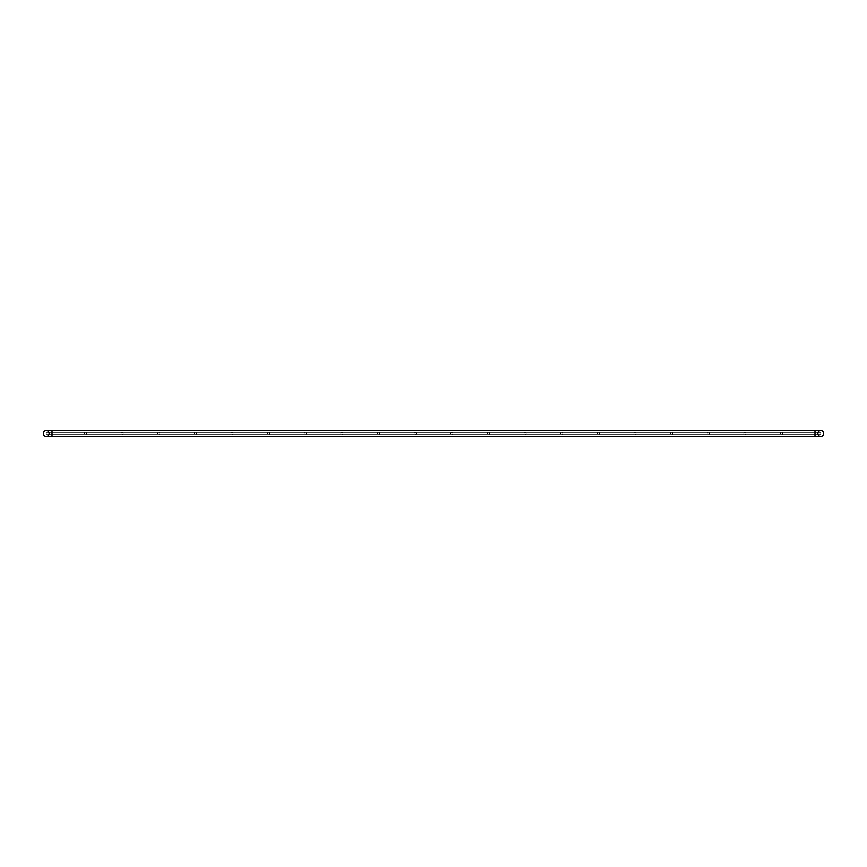 <?xml version="1.0" encoding="UTF-8"?>
<svg xmlns="http://www.w3.org/2000/svg" width="867" height="867" viewBox="0 0 867 867"><rect width="100%" height="100%" fill="white"/><g stroke="black" fill="none" stroke-linecap="round" stroke-linejoin="round"><path stroke-width="0.65" stroke-dasharray="4.33 3.25" d="M814.991 436.383L814.991 430.617L814.991 436.383L814.991 430.617L814.991 436.383L820.767 436.383A2.883 2.883 0 0 1 817.884 433.5A2.883 2.883 0 0 1 820.767 430.617A2.883 2.883 0 0 1 823.65 433.5A2.883 2.883 0 0 1 820.767 436.383A2.883 2.883 0 0 0 823.65 433.5A2.883 2.883 0 0 0 820.767 430.617A2.883 2.883 0 0 0 817.884 433.5A2.883 2.883 0 0 0 820.767 436.383A2.883 2.883 0 0 1 817.884 433.5A2.883 2.883 0 0 1 820.767 430.617L52.009 430.617L52.009 436.383L52.009 430.617L52.009 436.383L814.991 436.383M43.35 433.5A2.883 2.883 0 0 0 46.233 436.383A2.883 2.883 0 0 0 49.116 433.5A2.883 2.883 0 0 0 46.233 430.617A2.883 2.883 0 0 0 43.35 433.5M52.009 433.5L52.009 436.383L52.009 430.617L52.009 433.5L52.009 430.617L46.233 430.617A2.883 2.883 0 0 1 49.116 433.5A2.883 2.883 0 0 1 46.233 436.383A2.883 2.883 0 0 0 49.116 433.5A2.883 2.883 0 0 0 46.233 430.617A2.883 2.883 0 0 0 43.35 433.5A2.883 2.883 0 0 0 46.233 436.383L52.009 436.383L52.009 433.5M85.465 434.584A1.084 1.084 0 0 0 86.548 433.5A1.084 1.084 0 0 0 85.465 432.416A1.084 1.084 0 0 0 84.381 433.5A1.084 1.084 0 0 0 85.465 434.584A1.084 1.084 0 0 0 86.548 433.5A1.084 1.084 0 0 0 85.465 432.416A1.084 1.084 0 0 0 84.381 433.5A1.084 1.084 0 0 0 85.465 434.584M122.106 434.584A1.084 1.084 0 0 0 123.179 433.5A1.084 1.084 0 0 0 122.106 432.416A1.084 1.084 0 0 0 121.022 433.5A1.084 1.084 0 0 0 122.106 434.584A1.084 1.084 0 0 0 123.179 433.5A1.084 1.084 0 0 0 122.106 432.416A1.084 1.084 0 0 0 121.022 433.5A1.084 1.084 0 0 0 122.106 434.584M158.737 434.584A1.084 1.084 0 0 0 159.821 433.5A1.084 1.084 0 0 0 158.737 432.416A1.084 1.084 0 0 0 157.653 433.5A1.084 1.084 0 0 0 158.737 434.584A1.084 1.084 0 0 0 159.821 433.5A1.084 1.084 0 0 0 158.737 432.416A1.084 1.084 0 0 0 157.653 433.5A1.084 1.084 0 0 0 158.737 434.584M195.368 434.584A1.084 1.084 0 0 0 196.451 433.5A1.084 1.084 0 0 0 195.368 432.416A1.084 1.084 0 0 0 194.295 433.5A1.084 1.084 0 0 0 195.368 434.584A1.084 1.084 0 0 0 196.451 433.5A1.084 1.084 0 0 0 195.368 432.416A1.084 1.084 0 0 0 194.295 433.5A1.084 1.084 0 0 0 195.368 434.584M232.009 434.584A1.084 1.084 0 0 0 233.093 433.5A1.084 1.084 0 0 0 232.009 432.416A1.084 1.084 0 0 0 230.925 433.5A1.084 1.084 0 0 0 232.009 434.584A1.084 1.084 0 0 0 233.093 433.5A1.084 1.084 0 0 0 232.009 432.416A1.084 1.084 0 0 0 230.925 433.5A1.084 1.084 0 0 0 232.009 434.584M268.64 434.584A1.084 1.084 0 0 0 269.724 433.5A1.084 1.084 0 0 0 268.64 432.416A1.084 1.084 0 0 0 267.556 433.5A1.084 1.084 0 0 0 268.64 434.584A1.084 1.084 0 0 0 269.724 433.5A1.084 1.084 0 0 0 268.64 432.416A1.084 1.084 0 0 0 267.556 433.5A1.084 1.084 0 0 0 268.64 434.584M305.282 434.584A1.084 1.084 0 0 0 306.354 433.5A1.084 1.084 0 0 0 305.282 432.416A1.084 1.084 0 0 0 304.198 433.5A1.084 1.084 0 0 0 305.282 434.584A1.084 1.084 0 0 0 306.354 433.5A1.084 1.084 0 0 0 305.282 432.416A1.084 1.084 0 0 0 304.198 433.5A1.084 1.084 0 0 0 305.282 434.584M341.912 434.584A1.084 1.084 0 0 0 342.996 433.5A1.084 1.084 0 0 0 341.912 432.416A1.084 1.084 0 0 0 340.829 433.5A1.084 1.084 0 0 0 341.912 434.584A1.084 1.084 0 0 0 342.996 433.5A1.084 1.084 0 0 0 341.912 432.416A1.084 1.084 0 0 0 340.829 433.5A1.084 1.084 0 0 0 341.912 434.584M378.543 434.584A1.084 1.084 0 0 0 379.627 433.5A1.084 1.084 0 0 0 378.543 432.416A1.084 1.084 0 0 0 377.47 433.5A1.084 1.084 0 0 0 378.543 434.584A1.084 1.084 0 0 0 379.627 433.5A1.084 1.084 0 0 0 378.543 432.416A1.084 1.084 0 0 0 377.47 433.5A1.084 1.084 0 0 0 378.543 434.584M415.185 434.584A1.084 1.084 0 0 0 416.268 433.5A1.084 1.084 0 0 0 415.185 432.416A1.084 1.084 0 0 0 414.101 433.5A1.084 1.084 0 0 0 415.185 434.584A1.084 1.084 0 0 0 416.268 433.5A1.084 1.084 0 0 0 415.185 432.416A1.084 1.084 0 0 0 414.101 433.5A1.084 1.084 0 0 0 415.185 434.584M451.815 434.584A1.084 1.084 0 0 0 452.899 433.5A1.084 1.084 0 0 0 451.815 432.416A1.084 1.084 0 0 0 450.732 433.5A1.084 1.084 0 0 0 451.815 434.584A1.084 1.084 0 0 0 452.899 433.5A1.084 1.084 0 0 0 451.815 432.416A1.084 1.084 0 0 0 450.732 433.5A1.084 1.084 0 0 0 451.815 434.584M488.457 434.584A1.084 1.084 0 0 0 489.53 433.5A1.084 1.084 0 0 0 488.457 432.416A1.084 1.084 0 0 0 487.373 433.5A1.084 1.084 0 0 0 488.457 434.584A1.084 1.084 0 0 0 489.53 433.5A1.084 1.084 0 0 0 488.457 432.416A1.084 1.084 0 0 0 487.373 433.5A1.084 1.084 0 0 0 488.457 434.584M525.088 434.584A1.084 1.084 0 0 0 526.171 433.5A1.084 1.084 0 0 0 525.088 432.416A1.084 1.084 0 0 0 524.004 433.5A1.084 1.084 0 0 0 525.088 434.584A1.084 1.084 0 0 0 526.171 433.5A1.084 1.084 0 0 0 525.088 432.416A1.084 1.084 0 0 0 524.004 433.5A1.084 1.084 0 0 0 525.088 434.584M561.718 434.584A1.084 1.084 0 0 0 562.802 433.5A1.084 1.084 0 0 0 561.718 432.416A1.084 1.084 0 0 0 560.646 433.5A1.084 1.084 0 0 0 561.718 434.584A1.084 1.084 0 0 0 562.802 433.5A1.084 1.084 0 0 0 561.718 432.416A1.084 1.084 0 0 0 560.646 433.5A1.084 1.084 0 0 0 561.718 434.584M598.36 434.584A1.084 1.084 0 0 0 599.444 433.5A1.084 1.084 0 0 0 598.36 432.416A1.084 1.084 0 0 0 597.276 433.5A1.084 1.084 0 0 0 598.36 434.584A1.084 1.084 0 0 0 599.444 433.5A1.084 1.084 0 0 0 598.36 432.416A1.084 1.084 0 0 0 597.276 433.5A1.084 1.084 0 0 0 598.36 434.584M634.991 434.584A1.084 1.084 0 0 0 636.075 433.5A1.084 1.084 0 0 0 634.991 432.416A1.084 1.084 0 0 0 633.907 433.5A1.084 1.084 0 0 0 634.991 434.584A1.084 1.084 0 0 0 636.075 433.5A1.084 1.084 0 0 0 634.991 432.416A1.084 1.084 0 0 0 633.907 433.5A1.084 1.084 0 0 0 634.991 434.584M671.632 434.584A1.084 1.084 0 0 0 672.705 433.5A1.084 1.084 0 0 0 671.632 432.416A1.084 1.084 0 0 0 670.549 433.5A1.084 1.084 0 0 0 671.632 434.584A1.084 1.084 0 0 0 672.705 433.5A1.084 1.084 0 0 0 671.632 432.416A1.084 1.084 0 0 0 670.549 433.5A1.084 1.084 0 0 0 671.632 434.584M820.767 434.584L820.767 432.416L820.767 434.584L46.233 434.584L46.233 432.416L46.233 434.584L46.233 432.416L46.233 434.584L46.233 432.416L46.233 434.584L46.233 432.416L46.233 434.584L46.233 432.416L46.233 434.584L46.233 432.416L46.233 434.584L46.233 432.416L46.233 434.584L46.233 432.416L46.233 434.584L46.233 432.416L46.233 434.584L46.233 432.416L46.233 434.584L46.233 432.416L46.233 434.584L46.233 432.416L46.233 434.584L46.233 432.416L46.233 434.584L46.233 432.416L46.233 434.584L46.233 432.416L46.233 434.584L820.767 434.584L820.767 432.416L46.233 432.416L820.767 432.416L820.767 434.584L820.767 432.416L820.767 434.584L46.233 434.584L820.767 434.584L820.767 432.416L46.233 432.416L820.767 432.416L820.767 434.584L820.767 432.416L820.767 434.584L46.233 434.584L820.767 434.584L820.767 432.416L46.233 432.416L820.767 432.416L820.767 434.584L820.767 432.416L820.767 434.584L46.233 434.584L820.767 434.584L820.767 432.416L46.233 432.416L820.767 432.416L820.767 434.584L820.767 432.416L820.767 434.584L46.233 434.584L820.767 434.584L820.767 432.416L46.233 432.416L820.767 432.416L820.767 434.584L820.767 432.416L820.767 434.584L46.233 434.584L820.767 434.584L820.767 432.416L46.233 432.416L820.767 432.416L820.767 434.584L820.767 432.416L820.767 434.584L46.233 434.584L820.767 434.584L820.767 432.416L46.233 432.416L820.767 432.416L820.767 434.584L820.767 432.416L820.767 434.584L46.233 434.584M708.263 434.584A1.084 1.084 0 0 0 709.347 433.5A1.084 1.084 0 0 0 708.263 432.416A1.084 1.084 0 0 0 707.179 433.5A1.084 1.084 0 0 0 708.263 434.584A1.084 1.084 0 0 0 709.347 433.5A1.084 1.084 0 0 0 708.263 432.416A1.084 1.084 0 0 0 707.179 433.5A1.084 1.084 0 0 0 708.263 434.584M744.894 434.584A1.084 1.084 0 0 0 745.978 433.5A1.084 1.084 0 0 0 744.894 432.416A1.084 1.084 0 0 0 743.821 433.5A1.084 1.084 0 0 0 744.894 434.584A1.084 1.084 0 0 0 745.978 433.5A1.084 1.084 0 0 0 744.894 432.416A1.084 1.084 0 0 0 743.821 433.5A1.084 1.084 0 0 0 744.894 434.584M781.535 434.584A1.084 1.084 0 0 0 782.619 433.5A1.084 1.084 0 0 0 781.535 432.416A1.084 1.084 0 0 0 780.452 433.5A1.084 1.084 0 0 0 781.535 434.584A1.084 1.084 0 0 0 782.619 433.5A1.084 1.084 0 0 0 781.535 432.416A1.084 1.084 0 0 0 780.452 433.5A1.084 1.084 0 0 0 781.535 434.584M820.767 432.416L46.233 432.416"/><path stroke-width="1.3" d="M814.991 430.617L814.991 436.383L52.009 436.383L52.009 430.617L52.009 436.383L46.233 436.383A2.883 2.883 0 0 1 43.35 433.5A2.883 2.883 0 0 1 46.233 430.617A2.883 2.883 0 0 0 43.35 433.5A2.883 2.883 0 0 0 46.233 436.383A2.883 2.883 0 0 0 49.116 433.5A2.883 2.883 0 0 0 46.233 430.617L820.767 430.617A2.883 2.883 0 0 1 823.65 433.5A2.883 2.883 0 0 1 820.767 436.383A2.883 2.883 0 0 1 817.884 433.5A2.883 2.883 0 0 1 820.767 430.617A2.883 2.883 0 0 1 823.65 433.5A2.883 2.883 0 0 1 820.767 436.383L814.991 436.383L814.991 430.617"/></g></svg>
